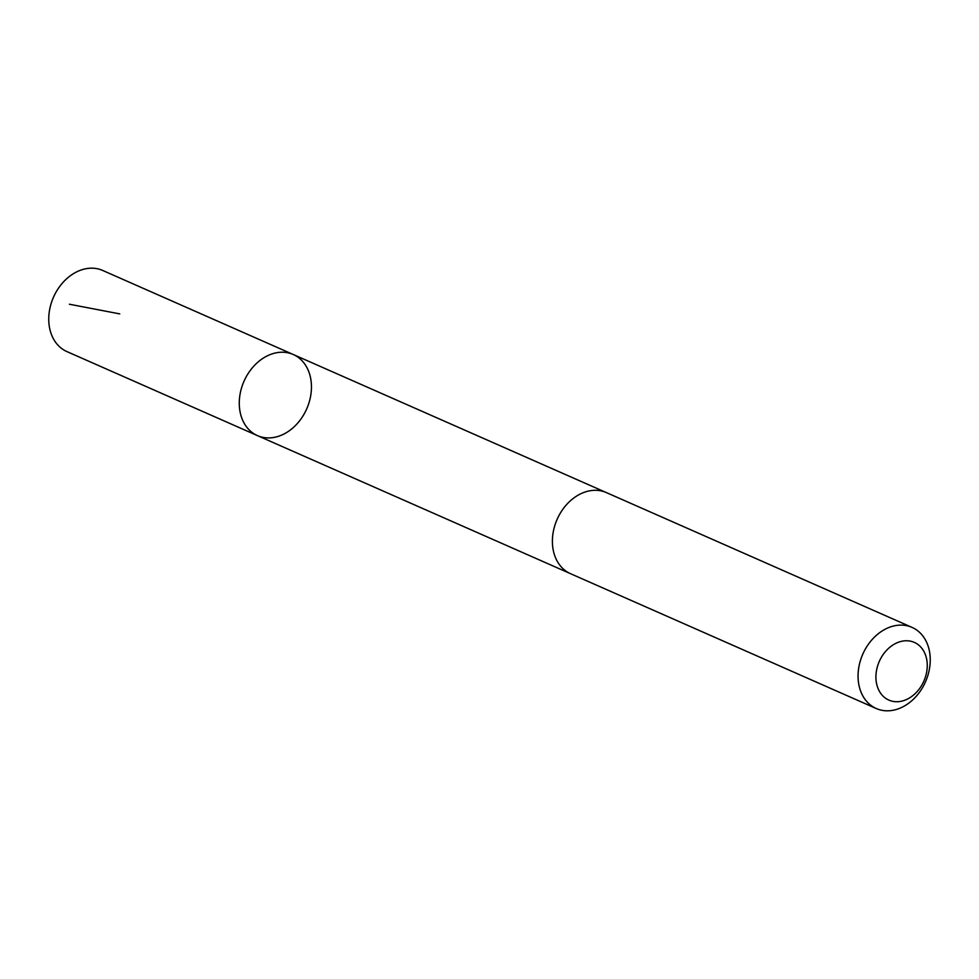 <?xml version="1.0" encoding="UTF-8"?>
<svg xmlns="http://www.w3.org/2000/svg" width="979" height="979" viewBox="0 0 979 979"><rect width="100%" height="100%" fill="white"/><g stroke="black" fill="none" stroke-linecap="round" stroke-linejoin="round"><path stroke-width="1.47" d="M251.285 369.12A44.336 34.253 -66.2 0 1 293.259 354.508A44.336 34.253 -66.2 0 1 306.708 408.892A44.336 34.253 -66.2 0 1 257.477 435.631A44.336 34.253 -66.2 0 1 251.285 369.12A44.336 34.253 -66.2 0 1 293.259 354.508L102.734 270.473A44.336 34.265 113.8 0 0 60.759 285.097A44.336 34.265 113.8 0 0 66.951 351.608L257.477 435.631A44.336 34.253 -66.2 0 1 251.285 369.12M912.049 627.392L606.368 492.584A44.336 34.265 113.8 0 0 557.137 519.323A44.336 34.265 113.8 0 0 570.586 573.718L876.266 708.527A44.336 34.265 113.8 0 0 918.241 693.903A44.336 34.265 113.8 0 0 912.049 627.392A44.336 34.265 113.8 0 0 862.805 654.131A44.336 34.265 113.8 0 0 876.266 708.527M918.718 689.693A31.536 24.365 113.8 0 0 909.589 641A31.536 24.365 113.8 0 0 876.462 683.024A31.536 24.365 113.8 0 0 918.718 689.693M119.756 313.892L69.374 304.224M605.573 492.241L293.259 354.508M569.802 573.351L257.477 435.631"/></g></svg>
